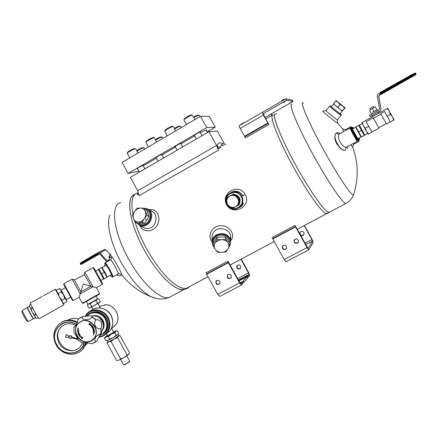 <?xml version="1.0" encoding="UTF-8"?>
<svg xmlns="http://www.w3.org/2000/svg" width="438" height="438" viewBox="0 0 438 438"><rect width="100%" height="100%" fill="white"/><g stroke="black" fill="none" stroke-linecap="round" stroke-linejoin="round"><path stroke-width="0.66" d="M273.427 115.052C268.198 113.289 277.566 138.485 293.778 167.644C307.783 193.12 322.68 213.76 326.491 213.766L297.227 229.326M188.92 287.038C186.035 289.419 181.688 288.724 175.868 284.941C166.15 278.114 156.415 266.123 146.675 248.959C141.6 239.679 137.729 230.738 135.074 222.132C137.729 230.738 141.6 239.679 146.675 248.959C156.415 266.123 166.15 278.114 175.868 284.941C180.106 287.739 183.604 288.85 186.358 288.281L188.92 287.038C187.01 289.003 184.299 289.797 180.801 289.419L184.152 289.452C175.89 291.894 157.56 274.5 144.365 250.235C155.928 271.434 171.729 288.001 180.801 289.419M137.587 193.032C134.899 193.645 133.141 195.863 132.314 199.684C131.575 203.314 131.805 208.11 132.999 214.072C131.805 208.11 131.575 203.314 132.314 199.684C133.185 195.676 135.074 193.437 137.975 192.955M134.959 194.39C125.438 196.366 129.183 223.123 144.365 250.235C130.672 225.729 125.93 200.757 132.834 195.594L136.974 193.202M336.789 143.932C335.284 141.047 334.643 138.528 334.867 136.382L335.251 134.882L334.867 136.382C334.643 138.528 335.284 141.047 336.789 143.932L340.802 148.739L336.789 143.932M343.649 150.075L340.802 148.739L343.649 150.075M330.044 211.877L328.922 212.474L327.076 211.499C321.273 207.234 306.512 185.29 293.63 161.261C280.714 137.22 272.792 116.99 274.725 114.154C272.431 116.798 282.006 140.434 296.34 166.232C308.576 188.46 321.788 207.705 327.076 211.499L329.371 212.474L330.044 211.877M263.09 113.749L262.351 112.342L263.391 115.106L268.51 123.932L263.123 113.732L286.572 100.214L293.033 101.435L289.48 103.488L290.881 102.695L290.739 102.432M289.474 103.477L271.045 114.072L272.19 115.763M293.033 101.435L292.31 100.127L285.8 98.813L286.572 100.214M262.351 112.342L285.8 98.813M263.391 115.106L240.205 128.46L244.535 136.306L244.853 136.711L268.067 123.428L268.686 124.6L245.466 137.877L244.853 136.711M240.205 128.46C239.312 126.779 239 125.848 239.268 125.668L262.291 112.38M283.49 102.355L284.979 101.512M289.381 103.308L290.783 102.514M272.195 115.386L271.308 113.918M267.76 123.012L244.535 136.306M108.876 260.769L109.04 259.23M118.079 275.606L116.552 274.829M109.002 260.698L109.254 258.332L111.701 256.394M120.707 275.513L120.007 275.896L117.91 275.524L116.683 274.752M111.493 274.577L109.177 269.731L106.335 265.209M111.351 274.653L112.621 276.46L109.254 269.688L105.328 263.342L106.193 265.291M113.234 276.635L109.724 269.425L105.525 262.608M223.785 145.739L221.31 145.066L223.785 145.739M218.463 148.52L217.106 146.423L220.653 147.267L218.431 148.827L208.953 131.668L217.401 131.061L224.174 143.33M218.431 148.827L216.575 145.471L137.724 190.793L130.316 177.352L208.953 131.668M129.752 157.894L127.223 153.311C126.741 152.736 135.326 148.104 135.643 148.772L135.66 148.794M127.277 153.147L127.48 152.457C127.064 151.948 134.493 147.94 134.778 148.52L135.501 148.728M194.439 135.528L194.078 135.556C193.678 135.293 199.399 132.052 200.221 132.073L200.117 132.396M175.216 146.719L174.855 146.746C176.24 145.487 178.266 144.343 180.943 143.303L180.867 143.62M156.24 157.757L155.879 157.784C157.209 156.574 159.224 155.441 161.923 154.384L161.868 154.696M138.873 171.132L128.131 173.399L122.076 162.41L200.478 116.316L209.326 116.442L215.261 127.19L207.064 131.958M128.131 173.399L206.709 127.6L200.478 116.316M206.709 127.6L215.261 127.19M137.51 168.657L137.154 168.685C138.43 167.519 140.428 166.396 143.144 165.323L143.122 165.624M194.647 135.906L180.993 143.856M175.424 147.097L161.994 154.921M156.454 158.145L143.242 165.843M206.391 130.738L206.873 130.059C206.369 129.823 204.174 130.705 200.286 132.714M148.427 146.916L145.892 142.317C145.405 141.726 154.012 137.05 154.335 137.729L156.716 142.043M145.942 142.147L146.15 141.452C145.728 140.937 153.18 136.886 153.464 137.477L154.187 137.685M167.349 135.791L164.803 131.181C164.316 130.579 172.95 125.848 173.273 126.538L175.682 130.896M164.852 131.006L165.06 130.31C164.639 129.785 172.112 125.684 172.397 126.286L173.119 126.494M186.517 124.523L183.96 119.897C183.473 119.284 192.14 114.493 192.468 115.194L192.479 115.216M184.015 119.722L184.217 119.021C183.796 118.484 191.296 114.334 191.587 114.942L192.309 115.15M136.952 151.143C140.302 149.029 142.651 147.907 143.993 147.776L144.721 149.095M136.711 150.699C139.602 148.794 141.748 147.737 143.155 147.529L143.861 147.737M155.643 140.094C158.906 138.123 161.058 137.121 162.109 137.094L162.12 137.116M155.386 139.634C158.271 137.844 160.226 136.919 161.266 136.853L161.972 137.056M174.592 128.92C177.675 127.113 179.629 126.237 180.456 126.275L180.472 126.297M174.329 128.444C177.067 126.817 178.83 126.018 179.613 126.034L180.319 126.237M193.799 117.603C196.646 115.988 198.398 115.227 199.044 115.32L199.06 115.336M193.53 117.121C196.049 115.687 197.598 115.002 198.195 115.079L198.907 115.282M353.526 128.454L353.258 127.595L353.778 128.312M359.155 138.014L359.521 139.016L358.892 138.156M353.044 128.717L352.546 127.381M359.335 139.629L358.404 138.424M138.682 223.281C140.746 224.864 143.078 224.99 145.673 223.659C150.935 220.976 151.647 212.216 146.812 210.196M137.214 223.161C139.574 225.756 142.492 226.2 145.974 224.497C152.933 220.987 152.304 209.112 145.213 208.734M136.574 222.893L140.034 225.778C142.109 226.484 144.228 226.249 146.396 225.083C152.867 221.798 153.503 210.968 147.42 208.838L144.48 208.335M352.683 128.925L352.535 128.772C351.933 128.318 357.435 138.359 358.032 138.808L358.049 138.622M352.831 128.838L351.588 126.998C350.312 125.613 358.585 140.708 359.072 140.653L358.196 138.539M350.849 126.774C349.721 125.706 358.131 141.058 358.832 141.348L358.886 141.271M216.777 280.462L215.923 281.289C215.852 284.58 217.171 285.357 219.876 283.627C220.314 281.114 219.279 280.057 216.777 280.462M240.884 283.649L241.732 282.685L242.471 284.027L241.491 285.072L239.57 282.948L228.39 262.685L206.654 274.27L217.746 294.385L219.871 296.378M228.099 274.473L227.213 275.36C227.223 278.672 228.57 279.417 231.242 277.588C231.631 275.091 230.58 274.051 228.099 274.473M216.481 280.649L216.257 280.972C215.879 283.736 217.013 284.733 219.657 283.95M240.818 283.687L239.854 282.625L228.203 261.502M227.765 274.692L227.525 275.053C227.213 277.84 228.379 278.803 231.012 277.955M243.856 282.428L247.601 278.125L246.89 276.832L243.128 281.103L243.856 282.428L242.811 283.09L242.077 281.765L243.128 281.103M238.42 280.024L248.948 274.495L248.187 275.36L248.888 276.641L247.886 277.276L247.18 275.995L248.187 275.36M241.267 259.082L248.757 272.65L249.655 275.765L248.888 276.641M240.949 259.247L248.505 272.934L237.659 278.639M248.948 274.495L248.505 272.934M228.099 261.601L228.39 262.685M206.654 274.27L205.926 272.874L227.65 261.283L205.926 272.874L206.572 273.931L228.297 262.351L227.65 261.283L228.297 262.351L206.572 273.931M247.3 277.582L247.886 277.276M242.148 283.441L242.811 283.09M241.732 282.685L240.314 283.315M239.991 282.86L242.077 281.765M246.89 276.832L238.913 280.911M238.666 280.468L247.18 275.995M240.446 268.27L240.084 268.516C237.735 268.905 236.755 267.919 237.155 265.559L237.396 265.209M229.277 274.226L228.297 274.38M239.816 268.79C237.462 269.184 236.482 268.193 236.881 265.833C239.378 264.147 240.643 264.842 240.676 267.919L239.816 268.79M229.441 274.243L227.831 274.642M239.318 197.637C238.179 195.775 236.547 194.751 234.412 194.56M239.372 203.588C240.363 201.666 240.363 199.723 239.383 197.757M227.787 205.351C233.268 213.53 246.359 205.154 241.223 196.673C236.799 187.842 222.778 194.39 226.709 203.385M226.906 204.743C231.658 210.377 236.536 210.585 241.535 205.362C243.26 202.444 243.347 199.443 241.792 196.361C237.401 190.848 232.649 190.393 227.541 194.998C225.439 197.96 225.176 201.119 226.753 204.464M235.425 191.165L231.22 192.304M241.535 205.362L242.844 204.497M303.775 234.642C301.454 235.978 300.167 235.305 299.915 232.627L300.194 232.025M304.421 225.499L312.08 239.356L313.23 242.406L308.768 249.89L307.022 247.601L295.573 226.884L272.841 239L284.196 259.564L286.107 261.738M299.712 233.832L299.756 232.841L300.813 231.527C302.943 231.023 304.016 231.861 304.032 234.04C303.222 235.732 302.006 236.071 300.386 235.047M304.218 225.608L311.938 239.581L304.925 243.271M272.841 239L272.091 237.582L294.812 225.46L272.091 237.582L272.732 238.666L295.458 226.555L294.812 225.46L295.458 226.555L272.732 238.666M305.708 244.683L312.513 241.108L311.938 239.581M312.513 241.108L308.051 248.488L295.25 225.751M295.19 225.822L295.573 226.884M285.598 249.381L286.704 248.05C286.096 244.749 284.612 244.251 282.242 246.55C282.132 248.943 283.249 249.89 285.598 249.381M297.451 243.134L298.596 241.683C297.829 238.403 296.312 237.976 294.04 240.396C294.013 242.751 295.152 243.665 297.451 243.134M282.74 245.707L282.444 246.293C282.34 248.685 283.457 249.627 285.8 249.123L286.43 248.631M294.511 239.52L294.221 240.155C294.199 242.504 295.332 243.413 297.626 242.887L298.327 242.313M228.083 261.541L228.297 262.351L228.083 261.541M295.168 225.762L295.458 226.555L295.168 225.762M138.129 192.222L137.57 194.905L138.709 194.253M220.653 147.267C220.938 145.066 221.809 143.921 223.276 143.845L225.893 144.529M217.106 146.423C217.653 142.908 219.591 142 222.909 143.697M290.12 103.078L290.618 102.842L290.12 103.078M284.229 102.098L285.083 101.698L284.229 102.098M284.267 102.109L284.804 101.857L284.267 102.109M268.56 124.107L268.067 123.428M212.08 237.719C211.921 234.177 213.361 231.516 216.405 229.726C221.371 226.61 229.961 230.295 230.547 235.775L230.284 238.765M230.777 240.511C235.786 234.894 229.731 225.608 220.976 225.729C212.364 225.537 206.84 235.628 212.058 241.688M151.876 211.308C157.631 213.202 157.204 224.639 151.132 227.514C149.128 228.658 146.954 228.85 144.606 228.083L143.138 227.344M139.782 225.679C142.81 232.928 153.924 232.386 157.499 224.694C161.419 216.941 156.262 207.826 149.177 209.813M272.956 115.057C268.779 114.97 278.245 139.7 293.778 167.644C307.147 191.954 321.487 212.151 325.916 213.591L327.383 213.53M276.318 113.869L274.725 114.154M335.995 133.355C331.966 136.514 340.474 151.931 345.347 150.272L346.349 147.135C342.417 148.225 336.143 136.859 339.176 134.17L335.995 133.355C336.866 132.407 338.098 132.314 339.68 133.07C338.098 132.314 336.866 132.407 335.995 133.355L339.176 134.17M347.159 146.812L346.786 147.02L347.159 146.812M229.309 242.236C229.95 237.002 222.389 233.153 217.308 236.175C214.625 237.779 213.41 239.964 213.656 242.74M229.977 243.917C232.485 237.571 223.221 231.571 216.777 235.447C213.153 237.724 211.921 240.708 213.071 244.393M230.021 244.847L230.771 240.495C228.45 234.166 223.687 232.26 216.481 234.773C213.339 236.646 211.882 239.214 212.107 242.466L213.076 245.324M137.724 190.793L139.109 195.666L218.37 150.267L216.575 145.471M354.446 134.22L357.55 140.516C357.085 140.554 349.644 126.965 350.827 128.241L354.446 134.22M354.402 134.242L356.981 139.53C356.34 139.054 350.652 128.662 351.298 129.15L354.402 134.242M357.353 141.162L357.304 141.239C356.636 140.948 349.009 127.02 350.061 128.011M121.507 274.319L121.627 274.341C121.55 273.531 120.089 270.509 117.242 265.275C113.913 259.334 112.133 256.548 111.909 256.909L110.88 259.674M118.567 273.712L115.095 266.463L110.852 259.75M242.444 205.099L240.232 206.933M243.539 203.029L241.935 205.723L239.411 207.612M231.374 192.216L231.357 192.216C236.06 190.169 239.909 191.351 242.898 195.77L245.154 194.527C252.091 206.128 233 216.514 226.643 204.749C220.095 193.092 239.06 182.498 245.154 194.527M345.681 129.643L342.669 129.013L343.573 131.614M350.849 144.786L352.65 147.048M345.746 129.659L345.856 130.343M353.132 143.533L353.74 144.146M322.822 111.132C321.432 110.694 337.37 123.587 337.539 123.04L342.719 129.024M325.998 110.633L325.938 110.606C324.892 110.25 336.784 119.897 337.38 119.897L337.419 119.853M285.603 98.928L240.019 125.23M107.704 261.415L99.924 252.907L98.665 252.502L97.603 253.126L98.145 254.117L98.796 253.739M98.977 253.69L98.145 254.117M106.79 261.913L100.001 254.177L98.736 253.772M110.075 254.522L105.925 249.813L104.666 249.414L98.725 252.469M99.382 253.733L98.451 254.215L97.827 253.903L97.723 252.808L103.614 249.956M111.268 255.157L109.374 256.208L109.982 257.314M109.374 256.208L108.816 256.58L109.5 257.829M110.902 254.062L109.516 254.856L110.053 255.83M372.448 112.216L376.976 109.752L372.448 112.216M371.008 113.075L371.616 114.176M369.415 115.402L378.635 110.272L379.505 108.465L377.178 95.73L378.054 93.913L379.998 92.818L380.644 93.984L379.554 94.592L378.684 96.409L381.005 109.144L380.135 110.956L370.055 116.557L369.415 115.402M380.644 93.984L380.71 94.307L379.636 94.909L379.554 94.592M379.636 94.909L378.777 96.705L381.071 109.276L380.211 111.06L378.295 112.128M372.322 115.446L370.055 116.557M378.75 127.715L373.171 117.806L366.108 121.72L371.933 132.035M366.108 121.72L371.999 131.997M378.728 127.732L373.472 118.353L381.038 114.159M386.508 124.014L380.737 113.606L384.531 111.504L390.296 121.928L386.502 124.014M371.884 132.156L368.648 133.935L366.48 131.378L361.87 122.7L362.275 122.426L363.294 125.607L365.363 128.224L368.61 126.429M387.203 108.591L387.723 108.345L392.568 116.99L394.118 119.892L393.625 120.193L392.568 116.99L390.433 114.367L389.349 111.175L387.203 108.591L362.275 122.426M368.648 133.935L368.15 134.105L366.48 131.378L365.363 128.224M373.171 117.806L373.472 118.353M390.433 114.367L387.143 116.185L390.28 121.934M384.531 111.504L387.143 116.185M393.625 120.193L390.34 121.994M372.913 116.519L372.289 115.391L378.262 112.073L378.892 113.207M379.932 92.856L380.71 94.312M415.75 73.332L415.394 73.047L415.761 73.338L412.027 75.281L412.289 75.758L416.023 73.814L415.761 73.338L416.012 73.808C416.056 74.58 414.912 75.435 412.596 76.376L380.775 94.225L415.739 74.745L380.836 94.531M376.992 109.774L377.589 110.852M376.954 109.724L375.399 106.91L376.998 109.774M375.399 106.91L372.371 108.558L373.932 111.372M372.371 108.558L369.415 110.25L370.97 113.059M374.2 107.562L373.581 106.439L370 108.438L370.619 109.56M95.725 271.04L98.446 269.518L103.614 278.935M98.419 269.562L103.587 278.951M107.299 277.002L106.976 277.309L101.605 267.558L101.961 267.399L104.819 272.14L107.299 277.09M106.976 277.309L104.266 278.809L98.889 269.047L101.605 267.558M103.713 279.083L104.266 278.809M104.392 272.37L101.671 273.87M98.386 269.386L98.889 269.047M74.427 280.096L80.849 291.785L79.147 297.347L82.333 303.14L84.66 301.985L99.612 293.515L96.437 287.75L90.94 286.2L84.452 274.593L74.422 280.096L80.849 291.785L90.94 286.2L84.43 274.604M79.147 297.347L73.184 300.61M74.236 279.756L72.128 279.176L80.209 293.903L93.064 286.78L84.901 272.19M83.198 284.054L90.934 286.2L80.849 291.785L83.198 284.054M83.056 303.32L99.36 294.221M72.128 279.187L63.877 283.704L73.157 300.627L72.473 300.441M63.866 283.747L63.658 284.415L72.445 300.43M102.262 284.476L93.042 267.684M102.481 283.78L102.503 283.709C102.311 282.729 93.694 267.147 93.748 267.881L93.097 267.717M96.152 296.187L97.669 298.935L92.916 301.733L87.972 304.35L86.456 301.596M97.652 298.908L87.956 304.322M99.661 302.428L89.801 307.969M99.667 302.505L100.302 301.53L98.824 298.853L97.209 299.264L96.064 300.55L92.916 301.733L90.25 303.802L91.745 306.507L90.491 307.695L89.538 307.969L88.766 307.996L87.288 305.308L88.52 304.12L90.25 303.802M87.874 304.426L87.288 305.308M99.809 302.264L97.548 303.255L94.893 305.319L91.745 306.507M97.548 303.255L96.064 300.55M78.314 328.653L78.287 327.827L77.811 328.505L77.827 329.502L78.314 328.653M93.393 334.999L93.973 333.822L93.858 332.962L93.272 334.939L93.858 332.968M94.236 330.148L94.526 331.084L93.31 331.188L93.168 330.268L93.425 331.008L93.798 330.975L93.836 330.257L93.94 330.964L94.356 330.925L94.236 330.148M93.267 328.303L93.825 328.232L92.736 328.741L92.467 327.744L93.031 327.859L93.321 327.202L93.267 328.303M91.925 325.834L91.082 326.157L91.58 324.919L91.925 325.834M89.336 323.447L90.223 323.802L89.675 324.897L88.876 324.432L89.593 324.684L89.757 324.344L89.149 323.989L89.823 324.219L90.009 323.841L89.401 323.321M81.846 338.185L82.371 337.397L81.835 338.497L81.682 337.2L81.025 337.884L81.692 336.882L81.846 338.185L82.377 337.397M79.973 335.864L80.504 335.705L79.519 336.379L79.152 335.382L79.683 335.453L79.869 334.758L79.973 335.864M78.818 333.345L77.904 333.187L78.928 332.409L78.818 333.345M78.616 330.028L78.725 330.986L77.504 330.832L77.537 329.923L77.652 330.685L78.024 330.728L78.194 330.049L78.167 330.745L78.588 330.8L78.616 330.028L78.588 330.8M91.088 340.753C81.616 346.403 70.326 331.188 78.293 323.529C86.478 313.997 102.322 329.261 93.825 338.536L91.088 340.753M77.893 331.358L78.035 332.081L78.221 331.38L78.741 332.185L78.49 332.3L78.347 331.5L78.156 332.201L77.893 331.358M79.212 333.756L79.749 334.577L78.654 335.054L78.26 334.199L78.709 334.84L79.048 334.692L78.873 333.991L79.174 334.637L79.546 334.479L79.212 333.756L79.546 334.479M80.088 336.526L80.953 336.992L80.417 336.16L81.068 337.129L80.088 336.526L80.948 337.238M82.328 338.771L82.859 337.676M90.097 324.799L90.666 325.33L90.392 324.328L91.148 325.029L90.524 324.427L90.792 325.434L90.097 324.799L90.754 325.472M92.462 326.146L93.13 326.863L92.144 327.553L91.608 326.781L92.161 327.334L92.462 327.12L92.172 326.447L92.577 327.038L92.916 326.803L92.462 326.146L92.916 326.803M93.13 328.889L93.967 329.562L93.601 328.741L94.082 329.683C93.289 330.071 92.933 329.841 93.015 328.987L93.13 328.889M94.542 332.584L93.31 332.486L93.414 331.643C94.219 331.331 94.592 331.648 94.542 332.584L93.31 332.486M99.612 318.136L100.318 317.638L102.76 320.55L103.905 324.153L100.318 317.638M92.812 315.793C97.066 314.944 100.444 316.488 102.952 320.413C104.748 324.087 104.496 327.443 102.196 330.476L102.153 330.526M103.269 324.618L103.905 324.153M92.089 317.035L91.887 317.172C90.19 320.824 80.22 320.216 82.705 316.603L85.519 316.231C88 315.847 90.485 315.793 92.966 316.066L92.089 317.035L96.316 319.8C97.477 319.313 99.119 320.041 101.238 321.979C101.862 325.062 101.791 327.181 101.014 328.336L101.069 333.345L101.72 332.322L96.552 341.246L95.391 342.078M82.705 316.603L78.566 318.842L75.61 326.102C74.438 327.12 73.841 327.427 73.819 327.027L74.334 326.611M73.803 327.131L73.874 332.311C75.747 334.731 77.181 337.375 78.183 340.238L82.651 343.2C82.853 341.766 89.489 342.998 91.668 343.803L96.201 341.492C94.438 341.18 94.389 339.543 96.053 336.576L101.069 333.345M83.017 342.959L82.651 343.2M96.552 341.246L96.201 341.492M101.014 328.336L100.817 328.484C99.043 329.371 97.203 328.604 95.292 326.179C94.279 323.31 94.553 321.229 96.119 319.943L96.316 319.8M94.909 326.398C97.105 330.893 96.814 334.999 94.028 338.716C89.763 344.169 80.236 342.669 76.864 336.055C74.58 331.325 74.991 327.082 78.106 323.332C84.249 318.64 89.85 319.663 94.909 326.398M112.719 320.731C112.084 315.519 109.445 311.73 104.797 309.365M104.211 305.275L105.454 304.629L104.578 305.286L99.448 306.277M115.303 324.881L111.701 328.538M92.15 315.858C96.382 315.524 99.694 317.287 102.081 321.147L103.007 323.414L103.39 326.288L103.269 327.712L101.786 331.467M79.793 317.955L82.913 316.466M89.374 313.57C96.086 309.945 101.835 311.522 106.615 318.289C109.057 323.282 108.733 327.854 105.646 331.999L103.521 333.942M105.492 304.629C114.63 304.541 121.293 316.543 116.262 324.131L116.267 324.115C121.216 316.597 114.63 304.629 105.547 304.645M92.549 340.134C86.51 343.452 81.337 342.051 77.028 335.941C74.745 331.21 75.161 326.972 78.271 323.217L79.847 321.875M79.99 322.111C88.974 315.289 101.715 330.104 93.984 338.421L92.385 339.921M78.725 330.975L77.504 330.832M77.515 330.827L77.548 329.923M78.063 330.033L78.024 330.728M78.019 332.092L78.276 331.336M78.594 332.092L78.38 331.473M78.117 332.228L77.734 331.413M78.676 333.329L78.555 332.902L78.052 333.252L78.676 333.329L78.566 332.896M79.256 333.564L77.953 333.367L78.928 332.409M79.749 334.572L78.654 335.054M78.665 335.043L78.276 334.194M79.059 334.687L78.758 334.041M80.504 335.705L79.519 336.379M79.53 336.368L79.212 335.333M79.694 335.448L79.869 334.769M79.535 336.16L79.858 335.941L79.283 335.503L79.535 336.16M79.311 335.481L79.858 335.941M80.838 337.101L80.428 336.154M81.703 338.388L81.682 337.2M81.161 337.977L81.698 336.888M89.681 324.886L88.947 324.306M89.221 323.863L89.768 324.339L89.593 324.684M89.347 323.436L90.02 323.835L89.823 324.219M90.65 325.346L90.452 324.273M91.153 325.018L90.556 324.399M91.799 325.888L91.498 325.56L91.241 326.14L91.81 325.877L91.498 325.56M92.407 325.812L91.082 326.157M91.093 326.151L91.58 324.925M93.13 326.863L92.144 327.553L91.619 326.775M92.062 326.524L92.462 327.12M93.825 328.232L92.736 328.741L92.528 327.695M93.321 327.213L93.031 327.859M92.779 328.527L93.141 328.358L92.593 327.87L92.779 328.527M92.626 327.843L93.141 328.358M93.907 329.622L93.612 328.741M93.984 329.776L93.108 328.9M94.526 331.073L93.31 331.188L93.179 330.268M93.705 330.274L93.798 330.975M94.247 330.148L94.356 330.925M93.453 332.327L94.4 332.404L93.529 331.769L93.453 332.327M93.584 331.719L94.4 332.404M93.321 332.475L93.497 331.571M78.293 327.832L77.811 328.505M78.008 328.555L77.827 329.502M61.265 322.494C66.341 319.362 71.722 319.225 77.416 322.089M86.472 342.494L83.231 348.703L80.68 351.03M85.914 342.445L82.53 349.234C75.851 357.496 61.32 355.021 56.13 344.859C52.467 337.205 53.255 330.455 58.478 324.618C64.03 319.822 70.283 319.236 77.236 322.866M84.195 342.571C81.742 355.672 62.716 357.008 56.617 344.679C48.498 331.413 63.926 315.688 76.628 324.569M83.992 342.615C81.49 355.481 62.776 356.729 56.776 344.596C48.744 331.484 64.003 315.951 76.546 324.733M82.448 343.118L80.231 346.792C74.854 353.329 63.28 351.32 59.13 343.211C56.212 337.118 56.814 331.73 60.942 327.049C65.393 323.151 70.425 322.653 76.037 325.571M63.127 325.352L61.479 326.71C50.25 336.827 66.746 357.507 78.698 348.243M71.279 338.333L71.733 337.873M69.166 336.34L66.258 334.506M77.46 338.798L71.914 337.107C71.553 335.765 70.786 335.355 69.62 335.886M77.493 338.963L71.914 337.107M71.761 337.216C71.334 335.787 70.523 335.415 69.341 336.105L69.084 336.499L66.445 334.55L66.072 334.687L65.629 337.123L65.914 337.441L68.974 337.068C69.379 338.536 70.184 338.919 71.405 338.218L71.646 337.846L77.805 339.417M70.447 337.342L70.233 337.03M70.222 337.036L70.452 337.342L70.222 337.036M77.707 339.1L77.564 338.629M214.987 248.981C214.007 247.24 213.936 245.466 214.768 243.654L213.082 246.052L214.987 248.981L217.571 252.179L221.146 252.392C218.901 252.255 217.084 251.439 215.688 249.934M221.146 252.392L226.019 251.888L227.727 249.512L225.45 251.423L222.46 252.343M227.727 249.512L230.049 245.461L228.187 243.189C229.151 244.941 229.205 246.714 228.357 248.51M228.187 243.189L225.597 239.279L222.011 239.734C224.272 239.871 226.101 240.703 227.497 242.225M222.011 239.734L217.078 239.575L215.392 242.647L217.67 240.714L220.681 239.778M215.392 242.647L214.768 243.654M230.049 245.461L229.95 243.276L225.521 237.111L220.61 236.958L217.04 237.407L213.065 243.862L213.082 246.052M225.521 237.111L225.597 239.279M217.04 237.407L217.078 239.575M230.081 195.852L232.688 195.321L235.294 196L232.802 194.352L230.081 195.852L226.813 197.675L226.687 200.768L227.486 198.211L229.315 196.279M226.687 200.768L226.764 204.645L229.238 206.303L227.442 204.267L226.676 201.661M229.238 206.303L232.688 208.313L235.195 206.933L232.589 207.453L229.999 206.769M235.195 206.933L238.688 205.011L238.611 202.017L237.801 204.584L235.967 206.512M238.611 202.017L238.748 198.02L236.055 196.47L237.856 198.513L238.622 201.124M236.055 196.47L235.294 196M238.688 205.011L239.318 204.639L239.378 197.68L233.454 194.029L232.802 194.352M239.378 197.68L238.748 198.02M117.931 360.485L116.667 360.523L107.091 343.129L107.649 342.083M106.79 340.671L107.989 340.359L105.766 340.715L104.441 338.311L106.111 336.948L108.339 336.576L111.334 334.178L114.871 332.787L116.201 335.201L113.218 337.599L107.989 340.359L109.67 338.996L108.339 336.576M105.005 337.276L104.441 338.311M120.647 358.936L124.178 357.507L118.928 360.233L120.647 358.936L111.011 341.426L108.772 341.782L107.091 343.129M113.584 331.944L116.043 330.832L115.867 331.287L117.4 330.789L118.72 333.181L117.74 334.681L118.172 334.221L118.95 335.618L120.039 335.579L129.56 352.875L128.635 354.473L124.178 357.507L127.146 355.081L117.532 337.621L114 339.023L111.011 341.426M109.67 338.996L113.218 337.599L117.74 334.681L116.201 335.201M120.039 335.579L118.517 336.099L117.532 337.621M129.024 354.014L127.146 355.081M107.387 335.492L105.191 337.03C104.775 337.424 105.082 337.397 106.111 336.948L115.867 331.287L114.871 332.787M118.183 360.485L117.8 360.501M124.211 364.969L129.473 361.881M126.757 355.88L129.67 361.197L129.456 361.509C127.338 363.113 125.388 364.219 123.615 364.816L120.592 359.472M111.509 328.199L113.765 332.272L107.562 335.815L106.374 333.647M118.95 335.618L114 339.023L108.772 341.782L107.655 342.094L107.162 340.671M359.242 125.076L355.536 127.129L361.082 137.154M359.379 125.208L364.794 135.112L367.641 133.338M362.259 123.609L359.324 125.208L364.701 134.959M364.794 135.112L361.449 136.995L355.859 126.894M361.011 137.116L361.449 136.995M358.662 125.339L364.257 135.446M361.355 130.442L358.536 131.997M145.602 212.2L145.739 215.167L144.699 218.119L146.993 215.348L144.425 208.302L141.058 208.083C142.936 208.351 144.316 209.353 145.202 211.105M141.058 208.083L137.198 208.181L134.915 210.919L137.22 208.931L139.936 208.066M134.915 210.919L132.517 215.053L133.262 217.861L133.141 214.91L134.181 211.992M133.262 217.861L135.024 222.104L137.767 222.022C135.889 221.737 134.515 220.719 133.65 218.962M137.767 222.022L142.273 222.285L143.96 219.197L141.633 221.201L138.901 222.05M143.96 219.197L144.699 218.119M135.024 222.104L137.083 223.15L144.31 223.331L147.327 219.504L149.008 216.432L146.434 209.408L144.425 208.302M144.31 223.331L142.273 222.285M149.008 216.432L146.993 215.348M345.073 107.83L342.883 106.188L344.596 108.186L345.117 107.841L342.324 111.082L333.466 103.916L335.634 100.954L337.818 102.098L336.138 100.625L335.634 100.954M336.138 100.625L345.117 107.841M337.818 102.098L339.915 104.507L342.286 105.717L338.366 102.552M342.286 105.717L342.883 106.188M339.587 109.024L337.868 107.025L335.678 105.865M337.868 107.025L339.915 104.507M335.13 105.41L333.597 103.461M342.385 111.121L342.549 110.694L340.189 109.495M342.549 110.694L344.596 108.186M50.928 312.086L52.292 311.33M56.524 291.018L55.341 289.211C54.755 288.784 63.406 304.558 63.932 304.87L63.088 302.954M30.419 302.866C29.477 302.636 38.161 318.552 39.048 318.678L39.146 318.623M62.826 302.795L59.486 297.128L56.529 290.903M29.434 306.042L32.215 312.163L30.901 308.489L31.985 307.892L32.029 306.824M31.985 307.892L33.387 309.452M35.133 312.633L35.697 314.643L36.628 315.19M36.08 317.939L35.193 317.107L34.618 315.24L32.215 312.163L35.686 317.709L36.841 318.36L37.914 317.764L37.843 317.128M26.992 321.065L26.904 321.043C26.132 320.676 21.259 311.659 21.938 311.851L22.349 310.537M28.486 321.41L28.36 321.426C27.446 320.994 21.582 310.153 22.398 310.4M33.447 318.694L33.354 318.667C32.505 318.251 26.598 307.345 27.391 307.657L27.463 307.427M33.83 318.749L33.715 318.765C32.834 318.333 26.68 306.961 27.506 307.295M33.759 318.787L35.785 317.764M30.901 308.489L29.642 307.016L29.477 304.968L30.55 304.377M34.618 315.24L35.697 314.643M60.488 289.113L59.475 288.511L56.535 290.12L56.825 292.091L58.183 293.487L59.486 297.128L61.862 300.178L62.322 302.089L63.351 303.101L63.838 303.397L66.768 301.771L66.773 301.087M66.275 299.597L61.024 290.076M66.341 299.565L61.106 290.055M59.475 288.511L60.833 289.885L61.139 291.861L63.515 294.911L64.819 298.546L66.33 299.871L66.768 301.771M61.139 291.861L58.183 293.487M64.819 298.546L61.862 300.178M105.514 262.734L104.594 263.243L104.797 266.052M115.249 275.595L112.292 277.221L110.009 275.529M109.916 215.14C106.084 223.287 110.743 243.731 121.436 262.926C131.389 280.282 141.343 291.588 151.296 296.838L155.37 298.262M120.811 202.657C110.261 204.212 113.168 231.472 128.586 258.962C141.693 283.096 160.357 300.161 169.068 297.473L172.156 295.831M146.659 220.341L145.411 218.88M353.805 193.914L353.45 194.987C351.424 196.208 336.165 173.136 321.618 146.254C307.027 119.366 298.973 99.508 303.589 103.138M346.622 203.057L345.719 203.539C342.193 202.947 326.113 178.923 311.303 151.455C296.444 123.981 288.056 102.793 292.053 104.364M264.99 117.554L271.045 114.072L264.99 117.554M265.762 118.95L271.982 115.38M330.668 106.023L329.551 106.155C328.374 105.602 340.446 115.38 341.021 115.446L341.049 115.413M331.55 106.615C326.693 103.067 340.277 114.241 340.934 114.329L340.178 113.557C341.202 114.433 341.552 114.92 341.224 115.035L337.38 119.897M217.746 294.385L239.57 282.948M242.652 195.906C240.632 192.682 237.779 191.307 234.089 191.784M284.196 259.564L307.022 247.601M284.607 99.273L281.776 100.882M282.006 100.745L284.235 99.464M284.678 99.234L281.733 100.904M284.404 99.229L282.943 99.738L281.869 100.658M243.561 122.936L240.889 124.48M241.086 124.365L243.216 123.138M243.731 122.837L240.867 124.491M243.495 122.848L240.999 124.244M345.347 150.272L346.349 147.135M106.965 260.933L108.914 259.893M99.924 252.907L105.925 249.813M99.672 253.881L82.169 263.89C81.008 264.481 80.871 264.519 81.753 263.994L98.49 254.199M81.753 263.994L81.714 264.01C81.019 264.563 80.587 264.612 80.411 264.158L81.096 263.714L81.003 262.636L97.69 252.825M98.451 254.215L81.714 264.01L81.096 263.714L97.827 253.903M80.827 262.849L80.198 263.764L97.608 253.503M378.777 96.705L378.684 96.409M412.596 76.376L412.289 75.758L380.447 93.628M414.824 73.102L411.682 74.734L412.027 75.281L380.189 93.157M411.682 74.734L379.872 92.599M416.023 73.814L415.739 74.745M91.887 317.172L96.119 319.943M96.355 341.399L93.792 342.992M100.817 328.484L100.871 333.493M90.699 310.942C96.42 305.505 107.025 307.815 110.956 315.426C113.677 320.977 113.327 326.075 109.9 330.706L106.456 333.559M86.998 313.559L85.016 316.274L86.998 313.559C92.566 307.345 103.981 309.403 108.12 317.451C110.869 323.063 110.513 328.21 107.053 332.891C104.901 335.415 102.169 336.855 98.846 337.211M85.514 316.231C89.883 308.073 103.029 308.965 107.507 317.813C112.057 325.522 107.387 335.957 99.097 336.789M87.124 315.371L86.45 316.143L87.124 315.371C92.057 309.814 102.229 311.637 105.908 318.798C108.356 323.797 108.033 328.38 104.934 332.541L99.568 335.995L105.646 331.999M87.091 316.083C91.745 310.526 101.715 312.179 105.295 319.16C108.35 326.633 106.554 332.059 99.908 335.431M105.405 304.64L104.436 305.281M78.397 318.99C74.624 317.961 71.104 318.338 67.824 320.112M85.246 345.713L87.846 342.773M186.358 288.281L208.023 276.756M230.131 265.001L274.248 241.541M121.441 274.303C129.287 284.547 139.24 292.058 151.296 296.838L157.209 298.672C161.25 299.411 165.203 299.012 169.068 297.473L184.152 289.452M328.922 212.474L345.719 203.539C349.48 201.568 352.059 198.715 353.45 194.987C358.695 178.841 358.437 162.848 352.667 147.004M121.879 274.872L120.007 275.896M117.395 275.327L117.91 275.524M110.913 259.652L105.585 262.576M118.632 273.673L113.316 276.619M112.621 276.46L113.316 276.657M105.355 263.249L105.536 262.663M206.046 130.113L207.398 132.566M144.912 168.871L142.98 165.367M139.393 172.079L137.368 168.4M138.003 153.043L135.654 148.783M163.675 157.97L161.726 154.433M158.134 161.189L156.098 157.494M182.69 146.927L180.719 143.352M177.116 150.163L175.069 146.451M201.956 135.731L199.969 132.128M196.35 138.988L194.291 135.26M194.899 119.596L192.474 115.205M162.854 138.435L162.115 137.105M181.212 127.644L180.467 126.292M199.816 116.711L199.055 115.331M352.497 127.409L352.07 127.644M359.297 139.695L358.859 139.936M353.187 127.573L352.574 127.403M359.521 139.016L359.313 139.706M152.846 211.844L148.706 209.55M144.606 228.083L140.034 225.778M322.926 111.164L325.905 110.65L329.524 106.188M353.669 144.19L358.832 141.348M345.637 129.67L350.783 126.806M351.5 126.976L350.882 126.801M359.072 140.653L358.859 141.364M241.491 285.072L219.723 296.455M215.923 281.289L216.257 280.972M227.213 275.36L227.525 275.053M237.155 265.559L236.881 265.833M308.768 249.89L286.003 261.793M283.441 102.262L283.594 102.541M284.93 101.419L285.083 101.698M329.371 212.474L325.916 213.591M347.739 146.495L347.268 148.624L347.739 146.495M212.069 236.142L212.096 240.955M230.547 235.775L230.771 240.495M350 128.044L339.488 133.886M357.304 141.239L346.299 147.288M350.745 128.219L350.093 128.038M357.55 140.516L357.326 141.255M118.627 273.706L121.627 274.341M353.696 144.201L352.595 147.184M337.419 119.897L337.539 123.04M80.198 263.764L80.411 264.152M378.952 128.17L371.906 132.046M386.261 123.582L378.717 127.737M100.899 280.44L103.642 278.918M107.272 276.915L111.608 274.511M102.103 267.536L106.45 265.149M99.349 294.276L99.557 293.57M83.094 303.331L82.382 303.134M96.387 287.733L102.306 284.448M84.923 272.179L93.042 267.733M84.288 274.254L84.912 272.217M102.503 283.709L102.295 284.41M91.728 307.049L92.987 309.343M97.959 303.561L100.401 308.007M97.794 298.88L98.123 298.88M89.894 307.974L89.538 307.969M111.351 328.516L114.334 326.239M103.269 327.712L101.085 333.225M98.84 337.222C102.153 336.86 104.896 335.415 107.053 332.891L109.9 330.706C113.354 326.047 113.716 320.939 110.995 315.393C106.823 308.998 101.315 306.759 94.46 308.675M98.561 334.692L96.053 336.576M115.309 324.87L116.251 324.153M87.852 342.779L85.503 345.182M83.231 348.703L82.53 349.234M61.479 326.71L60.942 327.049M69.587 319.286C72.44 318.229 75.385 318.119 78.424 318.957M129.44 361.98L129.637 361.306M124.282 364.991L123.615 364.816M357.928 138.687L360.939 137.028M352.563 128.986L355.568 127.321M333.608 104.08L331.489 106.691M342.242 111.033L340.036 113.738M39.048 318.678L63.932 304.87M30.479 302.877L42.333 296.384M43.63 295.672L55.336 289.255M37.925 317.249L37.909 317.681M26.904 321.043L28.36 321.426M27.348 307.706L22.431 310.405M33.392 318.689L28.404 321.454M33.354 318.667L33.715 318.765M29.406 306.282L27.539 307.306M62.782 302.773L63.346 303.101M65.333 287.733L61.041 290.093M70.562 297.227L66.258 299.608M66.79 300.577L66.762 301.377"/></g></svg>
